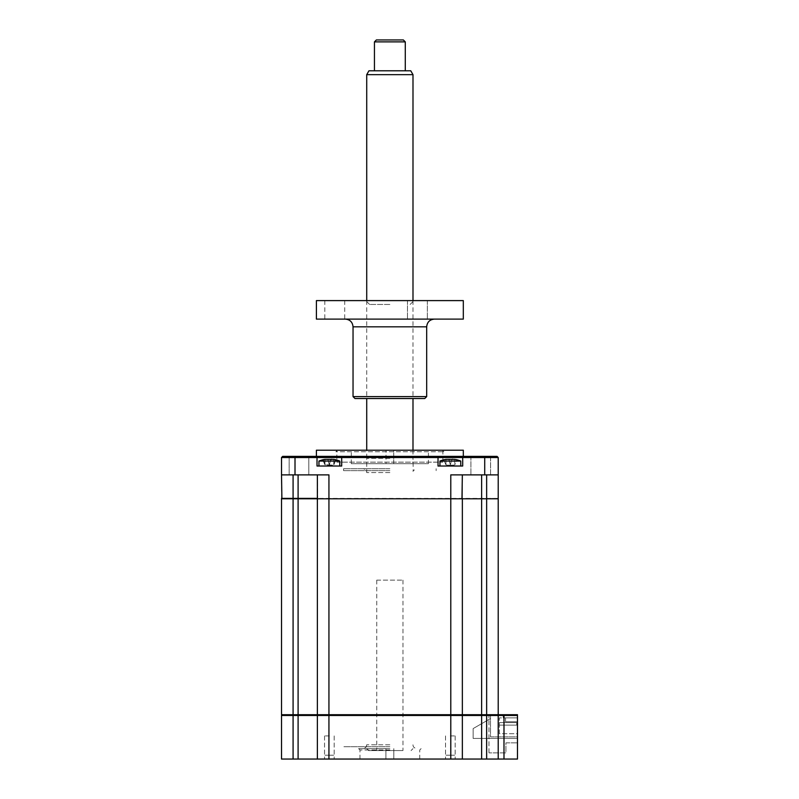 <?xml version="1.0" encoding="UTF-8"?>
<svg xmlns="http://www.w3.org/2000/svg" width="799" height="799" viewBox="0 0 799 799"><rect width="100%" height="100%" fill="white"/><g stroke="black" fill="none" stroke-linecap="round" stroke-linejoin="round"><path stroke-width="0.6" stroke-dasharray="4 3" d="M329.368 759.05L324.544 759.05L329.368 759.05M329.368 735.919L324.544 735.919L329.368 735.919M450.356 759.05L455.18 759.05L450.356 759.05M450.356 735.919L455.18 735.919L450.356 735.919M389.862 759.05L359.979 759.05L389.862 759.05M389.862 748.643L358.631 748.643L389.862 748.643M389.862 749.991L359.979 749.991L389.862 749.991M282.287 714.706L293.083 714.706L282.287 714.706L281.518 715.485L281.518 759.05L498.206 759.05L498.206 715.485L497.437 714.706L298.097 714.706L517.482 714.706L488.958 714.706L517.482 714.706L517.482 742.86L517.482 714.706L497.437 714.706L498.206 715.485L517.482 715.485L517.482 714.706L517.482 717.892L505.537 717.892L505.537 721.747L517.482 721.747L505.537 721.747L517.482 721.747L517.482 733.702L499.365 733.702L499.365 717.892L505.537 717.892L505.537 721.747L517.482 721.747L517.482 738.426L473.148 738.426L517.482 738.426L517.482 736.878L490.496 736.878L490.496 718.561L473.148 728.578L473.148 738.426L473.148 728.578L490.496 718.561L490.496 736.878L517.482 736.878L517.482 738.426L473.148 738.426L473.148 728.578L490.496 718.561L490.496 714.706L498.206 714.706L498.206 498.786L461.962 498.786L498.206 498.396L462.351 498.396L462.351 474.876L450.786 474.876L462.351 474.876L462.351 498.396L281.518 498.396L281.518 474.876L328.938 474.876L317.373 474.876L317.373 498.396L317.373 474.876L281.518 474.876L281.518 457.527L498.206 457.527L497.048 456.369L463.849 456.369L462.701 457.527L462.701 466.017L438.022 466.017L462.701 466.017L438.022 466.017L438.022 457.527L436.863 456.369L463.849 456.369L462.701 457.527L463.849 456.369M281.518 715.485L462.351 715.485L461.582 714.706L462.351 715.485L498.206 715.485L497.437 714.706M317.373 759.05L317.373 715.485L317.373 759.05L317.373 715.485L318.142 714.706M498.206 759.05L498.206 715.485L498.206 759.05L517.482 759.05L517.482 715.485M298.097 759.05L298.097 714.706L293.083 714.706L317.373 714.706L317.373 498.786L461.962 498.786L462.351 474.876L481.627 474.876L462.351 474.876M462.351 759.05L462.351 715.485L462.351 759.05L462.351 715.485L461.582 714.706M505.917 742.86L517.482 742.86L505.917 742.86L505.917 752.878L488.958 752.878L505.917 752.878L505.917 742.86M488.958 752.878L488.958 714.706L290.766 714.706L488.958 714.706L488.958 752.878M336.848 450.207L442.876 450.207L336.848 450.207L336.848 462.152L442.876 462.152L336.848 462.152M442.876 450.207L442.876 462.152M463.31 456.369L316.404 456.369L463.31 456.369M463.31 450.207L316.404 450.207M490.576 457.527L491.735 456.369L469.752 456.369L491.735 456.369L469.752 456.369L491.735 456.369L490.576 457.527L490.576 474.876L470.911 474.876L490.576 474.876L470.911 474.876L490.576 474.876L490.576 457.527L470.911 457.527L469.752 456.369L470.911 457.527L490.576 457.527L470.911 457.527L470.911 474.876L470.911 457.527L490.576 457.527M289.148 457.527L289.148 474.876L308.813 474.876L289.148 474.876L308.813 474.876L289.148 474.876L289.148 457.527L308.813 457.527L308.813 474.876L308.813 457.527L309.972 456.369L287.99 456.369L309.972 456.369L287.99 456.369L309.972 456.369L308.813 457.527L289.148 457.527L287.99 456.369L289.148 457.527L308.813 457.527L289.148 457.527M456.718 466.017L443.994 466.017L456.718 466.017M335.73 466.017L323.006 466.017L335.73 466.017M281.518 457.527L282.666 456.369L315.865 456.369L317.023 457.527L317.023 466.017L317.023 457.527L317.023 466.017L341.702 466.017L341.702 457.527L341.702 466.017L317.023 466.017L341.702 466.017L341.702 457.527L342.861 456.369L341.702 457.527L342.861 456.369L436.863 456.369L438.022 457.527L438.022 466.017L438.022 457.527L436.863 456.369M498.206 498.396L498.206 474.876L450.786 474.876L450.786 498.786L317.762 498.786L486.641 498.786L486.641 474.876L481.627 474.876L498.206 474.876L486.641 474.876M281.897 498.786L298.097 498.786L281.518 498.396M317.373 474.876L317.762 498.786M497.827 498.786L486.641 498.786L486.641 714.706L498.206 714.706L490.496 714.706L490.496 718.561L473.148 728.578L473.148 738.426L517.482 738.426L517.482 721.747L517.482 733.702L499.365 733.702L499.365 717.892L505.537 717.892L505.537 721.747L505.537 717.892L517.482 717.892L517.482 714.706L517.482 717.892L503.22 717.892L517.482 717.892L503.22 717.892L517.482 717.892L517.482 714.706L503.22 714.706L503.22 717.892L503.22 714.706L517.482 714.706L517.482 717.892L517.482 714.706L503.22 714.706L503.22 717.892L503.22 714.706L517.482 714.706L498.206 714.706M461.962 498.786L450.786 498.786L450.786 714.706L462.351 714.706L462.351 498.786L462.351 714.706L486.641 714.706L486.641 759.05M317.373 714.706L317.373 498.786L317.373 714.706L328.938 714.706L328.938 474.876L281.518 474.876M317.023 457.527L315.865 456.369L317.023 457.527M315.865 456.369L342.861 456.369M462.701 466.017L462.701 457.527L462.701 466.017M498.206 474.876L498.206 457.527M389.862 744.788L366.721 744.788L389.862 744.788M389.862 746.715L343.59 746.715L389.862 746.715M393.717 463.7L393.717 450.207L386.007 450.207L393.717 450.207L386.007 450.207L393.717 450.207L393.717 463.7L386.007 463.7L386.007 450.207L386.007 463.7L393.717 463.7M337.418 450.207L442.296 450.207L337.418 450.207L335.88 451.745L443.844 451.745L335.88 451.745M442.296 450.207L443.844 451.745M428.414 463.7L351.3 463.7L428.414 463.7L428.414 450.207L351.3 450.207L428.414 450.207M351.3 463.7L351.3 450.207M298.097 474.876L298.097 714.706L281.518 714.706L281.518 498.786L317.373 498.786M462.351 714.706L462.351 498.786M328.938 759.05L328.938 714.706L450.786 714.706L450.786 759.05M329.368 498.786C322.157 498.786 322.157 498.786 329.368 498.786C336.569 498.786 336.569 498.786 329.368 498.786C322.157 498.786 322.157 498.786 329.368 498.786C336.569 498.786 336.569 498.786 329.368 498.786M450.356 498.786C443.155 498.786 443.155 498.786 450.356 498.786C457.567 498.786 457.567 498.786 450.356 498.786C443.155 498.786 443.155 498.786 450.356 498.786C457.567 498.786 457.567 498.786 450.356 498.786M389.862 498.786L337.418 498.786L389.862 498.786M324.624 714.706L334.951 714.706L324.624 714.706M445.612 714.706L455.949 714.706L445.612 714.706M389.862 714.706L359.011 714.706L389.862 714.706M447.969 459.205L448.858 459.395L450.356 464.638L451.735 459.825L450.356 464.638L448.978 459.825L450.356 465.158L450.356 464.638L450.356 465.158L447.12 465.158L453.592 465.158L447.12 465.158L453.592 465.158L450.356 465.158L448.978 459.825L454.751 459.395L445.962 459.395A26.337 25.318 180 0 0 443.815 459.825A26.337 25.318 180 0 1 445.962 459.395L454.751 459.395A26.337 25.318 180 0 1 456.898 459.825A26.337 25.318 180 0 0 454.751 459.395L454.751 464.638L454.751 459.395M450.356 466.017L439.949 466.017L450.356 466.017M460.763 466.017L460.763 461.073L439.949 461.073A26.986 26.986 0 0 1 444.384 459.655L443.815 459.825L444.384 459.655M454.911 464.638L453.592 465.158L454.911 464.638L456.898 459.825L456.339 459.655L456.898 459.825L454.911 464.638M443.815 459.825L445.812 464.638L443.815 459.825L445.812 464.638L447.12 465.158L445.812 464.638L443.815 459.825A26.337 25.318 180 0 1 445.962 459.395L445.962 464.638L445.962 459.395M450.356 464.638L451.735 459.825L450.356 464.638L448.858 459.395L450.356 464.638L451.864 459.395L450.356 464.638M450.356 755.195C456.079 755.195 456.079 755.195 450.356 755.195C444.634 755.195 444.634 755.195 450.356 755.195C456.079 755.195 456.079 755.195 450.356 755.195C444.634 755.195 444.634 755.195 450.356 755.195M389.862 472.569L366.721 472.569L389.862 472.569M389.862 468.713L343.59 468.713L389.862 468.713M389.862 458.296L366.721 458.296L389.862 458.296M389.862 456.369L368.659 456.369L389.862 456.369M339.775 466.017L318.951 466.017L339.775 466.017L318.951 466.017L339.775 466.017L339.775 461.073L318.951 461.073L339.775 461.073A26.986 26.986 0 0 0 335.34 459.655L335.9 459.825A26.337 25.318 180 0 0 333.762 459.395L324.963 459.395A26.337 25.318 180 0 0 322.826 459.825L323.385 459.655L322.826 459.825A26.337 25.318 180 0 1 324.963 459.395L333.762 459.395A26.337 25.318 180 0 1 335.9 459.825L335.34 459.655L333.912 464.638L335.9 459.825L333.762 464.638L333.762 459.395A26.337 25.318 180 0 1 335.9 459.825L333.912 464.638L335.9 459.825M339.775 461.073L318.951 461.073A26.986 26.986 0 0 1 323.385 459.655L322.826 459.825A26.337 25.318 180 0 1 323.395 459.695L324.963 464.638L324.963 459.395L333.762 459.395L333.762 464.638L333.762 459.395L333.762 464.638L332.604 465.158L324.963 464.638L324.963 459.395M323.395 459.695L324.813 464.638L332.604 465.158L326.122 465.158L329.368 465.158L327.989 459.825L329.368 464.638L330.866 459.395L329.368 464.638L327.86 459.395L329.368 464.638L327.989 459.825L329.368 464.638L330.866 459.395M335.33 459.695L333.912 464.638L332.604 465.158L329.368 465.158L330.746 459.825M324.813 464.638L322.826 459.825L324.813 464.638M389.862 470.641L343.59 470.641L389.862 470.641M329.368 755.195C335.081 755.195 335.081 755.195 329.368 755.195C323.645 755.195 323.645 755.195 329.368 755.195C335.081 755.195 335.081 755.195 329.368 755.195C323.645 755.195 323.645 755.195 329.368 755.195M329.368 465.158L327.989 459.825L329.368 465.158M460.763 461.073A26.986 26.986 0 0 0 456.339 459.655M516.713 725.102L516.713 722.636L499.365 722.636L499.365 725.102L516.713 725.102L516.713 722.636L499.365 722.636L499.365 725.102L516.713 725.102L516.713 722.636L499.365 722.636L499.365 725.102L516.713 725.102L516.713 722.636L499.365 722.636L499.365 725.102L516.713 725.102L516.713 722.636L499.365 722.636L499.365 725.102L516.713 725.102L516.713 722.636L499.365 722.636L499.365 725.102L516.713 725.102L516.713 722.636L499.365 722.636L499.365 725.102L516.713 725.102L516.713 722.636L499.365 722.636L499.365 725.102L516.713 725.102L516.713 722.636L499.365 722.636L499.365 725.102L516.713 725.102L516.713 722.636L499.365 722.636L499.365 725.102L516.713 725.102L516.713 722.636L499.365 722.636L499.365 725.102L516.713 725.102L516.713 722.636L499.365 722.636L499.365 725.102L516.713 725.102M389.862 750.571L368.659 750.571L389.862 750.571C372.773 750.571 372.773 750.571 389.862 750.571C406.951 750.571 406.951 750.571 389.862 750.571M410.756 70.791L368.958 70.791M366.721 74.657L412.983 74.657M366.741 456.369L412.993 456.369L366.721 456.369L366.721 450.207M374.441 41.878L405.273 41.878M405.273 70.791L374.441 70.791L405.273 70.791M403.345 39.95L376.369 39.95M376.758 580.144L402.966 580.144L376.758 580.144M376.758 750.571L402.966 750.571L376.758 750.571M417.408 319.111L427.355 319.111L417.408 319.111M417.408 300.604L427.355 300.604L417.408 300.604M463.31 300.604L316.404 300.604M389.862 304.459L369.617 304.459L389.862 304.459M463.31 319.111L316.404 319.111M426.686 396.604L353.038 396.604M354.966 398.531L424.758 398.531M334.761 319.111L344.709 319.111L334.761 319.111M334.761 300.604L344.709 300.604L334.761 300.604M389.862 319.111L345.328 319.111L389.862 319.111M389.862 300.604L365.762 300.604L389.862 300.604M503.989 759.05L503.989 714.706M481.627 759.05L481.627 474.876M293.083 759.05L293.083 715.485M293.083 714.706L293.083 474.876M295.011 474.876L295.011 456.369M484.713 474.876L484.713 456.369M353.038 326.821L426.686 326.821M334.182 735.919L334.182 759.05L334.182 735.919M455.18 735.919L455.18 759.05L455.18 735.919M393.817 748.643L393.817 759.05L393.817 748.643M421.093 748.643L419.745 749.991L419.745 759.05M445.542 735.919L445.542 759.05L445.542 735.919M385.907 748.643L385.907 759.05L385.907 748.643M359.979 759.05L359.979 749.991L358.631 748.643M324.544 735.919L324.544 759.05L324.544 735.919M366.721 744.788C365.982 745.976 368.099 746.855 362.866 748.643M412.993 744.788C412.973 746.855 414.262 748.144 416.848 748.643M368.659 456.369L366.721 458.296L366.721 472.569C366.501 470.221 365.213 468.943 362.866 468.713M411.066 456.369L412.993 458.296L413.223 471.26C412.314 471.19 413.522 470.341 416.848 468.713M318.951 466.017L318.951 461.073M436.134 470.641L436.134 468.713M343.59 470.641L343.59 468.713M439.949 466.017L439.949 461.073M368.659 750.571L366.721 748.643M411.066 750.571L412.993 748.643M412.993 300.604L412.993 398.531M412.993 450.207L412.993 456.369M366.721 300.604L366.721 398.531M402.966 580.144L402.966 750.571M376.748 580.144L376.748 750.571M427.355 300.604L427.355 319.111L427.355 300.604M410.107 304.459L413.962 300.604M344.709 300.604L344.709 319.111M324.813 300.604L324.813 319.111M407.46 300.604L407.46 319.111L407.46 300.604M369.617 304.459L365.762 300.604"/><path stroke-width="1.2" d="M517.482 715.485L517.482 759.05L503.989 759.05L503.989 714.706L517.482 714.706L517.482 715.485L498.206 715.485L497.437 714.706M503.989 714.706L462.351 714.706L462.351 498.786L281.518 498.786L281.518 714.706L293.083 714.706L293.083 498.396L317.373 498.396L317.373 474.876M503.989 759.05L498.206 759.05L498.206 715.485L462.351 715.485L461.582 714.706M498.206 759.05L462.351 759.05L462.351 715.485L317.373 715.485L318.142 714.706M462.351 759.05L317.373 759.05L317.373 715.485L298.097 715.485L298.097 714.706L293.083 714.706L293.083 715.485L281.518 715.485L282.287 714.706M317.373 759.05L298.097 759.05L298.097 715.485L293.083 715.485L293.083 714.706M298.097 759.05L281.518 759.05L281.518 715.485M316.404 456.369L316.404 450.207L463.31 450.207L463.31 456.369M317.762 498.786L497.827 498.786M462.351 714.706L450.786 714.706L450.786 474.876L498.206 474.876L498.206 498.396M281.897 498.786L281.518 474.876L328.938 474.876L328.938 714.706L317.373 714.706L317.373 498.786M281.518 498.396L293.083 498.396L293.083 474.876M462.351 474.876L461.962 498.786M281.518 474.876L281.518 457.527L317.023 457.527L317.023 466.017L341.702 466.017L341.702 457.527L317.023 457.527L315.865 456.369L282.666 456.369L281.518 457.527M498.206 474.876L498.206 457.527L462.701 457.527L462.701 466.017L438.022 466.017L438.022 457.527L341.702 457.527L342.861 456.369L315.865 456.369M498.206 457.527L497.048 456.369L463.849 456.369L462.701 457.527L438.022 457.527L436.863 456.369L342.861 456.369M463.849 456.369L436.863 456.369M498.206 714.706L498.206 498.786L462.351 498.786M450.786 759.05L450.786 714.706L328.938 714.706L328.938 759.05M317.373 714.706L298.097 714.706L298.097 474.876M439.949 466.017L439.949 461.073L460.763 461.073A26.986 26.986 0 0 0 456.339 459.655L456.898 459.825A26.337 25.318 180 0 0 454.751 459.395L445.962 459.395A26.337 25.318 180 0 0 443.815 459.825L444.384 459.655L443.815 459.825M439.949 461.073A26.986 26.986 0 0 1 444.384 459.655M454.751 459.395A26.337 25.318 180 0 1 456.898 459.825L456.339 459.655M448.858 459.395L445.962 459.395M451.864 459.395L452.743 459.205M318.951 466.017L318.951 461.073L339.775 461.073A26.986 26.986 0 0 0 335.34 459.655L335.9 459.825A26.337 25.318 180 0 0 333.762 459.395L324.963 459.395A26.337 25.318 180 0 0 322.826 459.825L323.385 459.655A26.337 25.318 180 0 1 324.963 459.395M318.951 461.073A26.986 26.986 0 0 1 323.385 459.655L323.395 459.695M335.9 459.825L335.33 459.695M330.746 459.825L331.755 459.205M410.756 70.791L368.948 70.791L366.721 74.657L366.721 300.604M410.766 70.791L412.993 74.657L366.721 74.657M374.441 41.878L376.369 39.95L403.355 39.95L405.283 41.878L374.441 41.878L374.441 70.791M426.686 396.604L424.758 398.531L354.966 398.531L353.038 396.604L426.686 396.604L426.686 326.821L353.038 326.821C352.579 322.137 350.012 319.56 345.328 319.111M316.404 319.111L463.31 319.111L463.31 300.604L316.404 300.604L316.404 319.111M486.641 759.05L486.641 474.876M481.627 759.05L481.627 474.876M293.083 759.05L293.083 715.485M295.011 474.876L295.011 456.369M484.713 474.876L484.713 456.369M460.763 466.017L460.763 461.073M339.775 466.017L339.775 461.073M412.993 74.657L412.993 300.604M412.993 398.531L412.993 450.207M405.283 41.878L405.283 70.791M366.721 398.531L366.721 450.207M426.686 326.821C427.145 322.137 429.712 319.56 434.396 319.111M353.038 396.604L353.038 326.821"/></g></svg>
